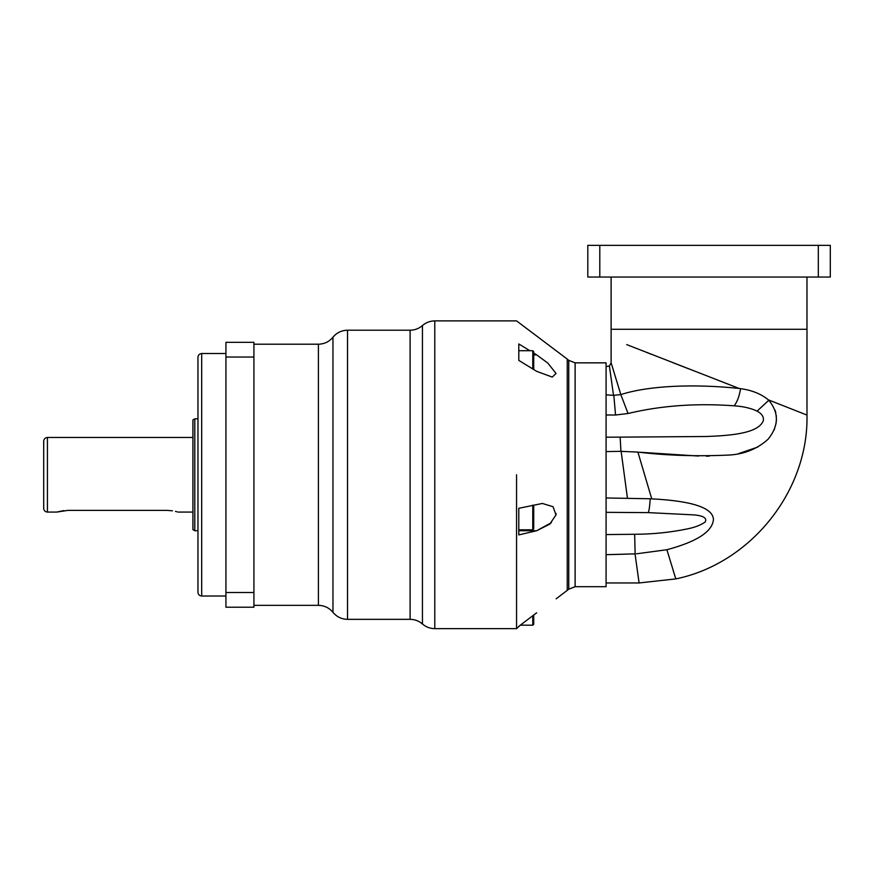 <?xml version="1.0" encoding="UTF-8"?>
<svg xmlns="http://www.w3.org/2000/svg" width="874" height="874" viewBox="0 0 874 874"><rect width="100%" height="100%" fill="white"/><g stroke="black" fill="none" stroke-linecap="round" stroke-linejoin="round"><path stroke-width="1.31" d="M63.889 510.591L56.755 512.077L67.954 510.361L166.814 510.361C181.257 512.24 181.257 512.24 166.814 510.361L172.407 510.798M176.952 511.782L175.477 511.399M47.425 437.47L47.425 512.077C45.164 511.858 43.919 510.613 43.7 508.351L43.7 441.195C43.919 438.934 45.164 437.688 47.425 437.47L192.925 437.47M194.793 418.81L194.793 530.736L192.925 529.655L192.925 419.891L194.793 418.81L197.961 418.81M201.686 353.522L201.686 596.013C199.425 595.795 198.18 594.549 197.961 592.288L197.961 357.258C198.18 354.997 199.425 353.752 201.686 353.522L225.94 353.522M225.94 357.04L225.94 342.335L253.919 342.335L253.919 607.212L225.94 607.212L225.94 357.04L253.919 357.04M253.919 592.506L225.94 592.506M516.556 474.768L516.556 628.657L516.556 474.768M529.873 350.725L518.795 343.941L518.795 360.383L536.658 371.33L552.259 377.087L556.039 373.482L547.856 363.103L536.658 354.877L533.719 354.877M533.719 353.074L536.658 354.877M518.795 530.736L536.658 530.736L551.407 522.663M555.908 515.245L556.148 513.497M542.459 503.435L518.795 508.297L518.795 534.91L536.658 530.736L549.822 524.116L555.984 514.873L553.067 506.723L542.273 503.435M518.795 626.33L536.658 612.805C562.08 594.418 562.08 594.418 536.658 612.805C562.08 594.418 562.08 594.418 536.658 612.805L533.719 615.034L533.719 624.244L532.779 625.183L520.314 625.183L516.556 628.657L434.782 628.657L434.782 320.889C430.106 320.944 425.988 322.495 422.448 325.543C418.897 328.602 414.789 330.154 410.103 330.208L410.103 619.338L347.524 619.338L347.524 330.208C341.614 330.339 336.752 332.666 332.961 337.211C329.17 341.745 324.309 344.072 318.398 344.203L318.398 605.343L253.919 605.343M532.779 529.808L532.779 505.052L533.719 505.98L533.719 528.868L532.779 529.808L518.795 529.808M575.114 362.852L606.086 362.852L606.086 586.694L575.114 586.694L575.114 362.852L568.755 360.35L568.755 589.196L556.159 598.821M606.086 502.113L606.086 512.339L648.279 512.623C649.142 510.492 649.786 505.871 650.223 498.77L651.742 498.857C692.284 500.955 712.856 507.805 713.446 519.407C712.507 531.567 696.993 541.672 666.906 549.724L636.49 553.799M606.086 470.747L606.086 455.299M739.524 388.515L740.606 388.679C751.716 390.132 760.981 393.857 768.399 399.866L768.792 400.248C779.095 412.779 778.876 425.769 768.126 439.207C757.408 448.854 744.484 454.13 729.375 455.037C697.376 456.534 666.884 455.562 637.911 452.098L620.944 451.345L620.147 437.131L606.086 437.197L606.086 441.381M606.086 443.741L606.086 447.433M606.086 399.221L606.086 402.171M606.086 404.891L606.086 414.276M768.399 399.866L806.986 415.084L806.986 329.279L611.123 329.279L611.123 362.852L609.396 365.998L613.515 395.332L606.086 394.851L606.086 396.556L606.097 394.851M640.216 452.273L698.555 456.053M706.214 456.162L709.175 456.152M738.53 453.639L757.791 447.073M774.124 430.084L776.156 423.049M776.418 420.722L776.287 415.532M775.817 412.823L775.085 410.267M606.086 534.571L634.655 534.276L635.136 553.865L606.086 554.684L623.326 554.236M632.689 553.952L634.229 553.898M806.986 415.084C808.581 491.549 750.285 563.654 675.799 578.905L639.102 582.958L606.086 582.958M609.648 367.768L609.396 365.998L606.086 366.588M620.944 451.345L606.086 451.574M606.086 497.972L650.223 498.77M613.515 395.332L620.824 394.6C648.617 385.576 693.901 383.719 739.153 388.449L626.713 344.596M634.655 534.276C652.867 534.211 670.5 532.397 687.543 528.868C695.114 527.328 701.024 525.023 705.242 521.942C707.153 518.173 703.548 515.824 694.448 514.917L648.279 512.623M620.147 437.131L706.542 436.497C729.637 435.602 758.446 433.657 763.319 420.678C763.942 416.865 761.866 413.675 757.092 411.13C751.017 408.224 743.381 406.443 734.171 405.809C696.392 403.023 661.017 405.591 628.056 413.5L615.547 415.008L606.086 414.997M806.986 329.279L806.986 277.047M611.123 329.279L611.123 277.047M599.793 277.047L587.809 277.047L587.809 245.343L818.315 245.343L818.315 277.047L599.793 277.047L599.793 245.343M818.315 245.343L830.3 245.343L830.3 277.047L818.315 277.047M532.779 368.948L532.779 350.725L533.719 351.654L533.719 369.527M611.123 362.852L620.813 394.6L628.056 413.5M318.398 605.343C324.309 605.474 329.17 607.801 332.961 612.335L332.961 337.211M410.103 619.338C414.789 619.393 418.897 620.944 422.448 623.992L422.448 325.543M434.782 320.889L516.556 320.889L567.248 359.083L567.248 590.463M532.779 615.744L532.779 625.183M638.796 580.839L637.911 574.611M612.008 384.44L610.587 374.356M635.027 553.865L639.102 582.958M621.13 451.345L627.434 498.093M666.906 549.724L675.799 578.905M637.911 452.098L651.742 498.857M768.792 400.248L757.092 411.13M613.832 395.332L615.547 415.008M740.606 388.679C739.273 396.403 737.132 402.116 734.171 405.809M727.976 384.101L716.505 379.644M688.537 368.762L672.543 362.535M651.753 354.429L646.454 352.353M636.392 348.409L633.847 347.404M620.813 394.6L616.804 381.37M613.734 371.264L611.8 364.993M675.11 576.698L673.199 570.504M649.644 491.789L643.461 470.878M47.425 512.077L56.755 512.077M178.001 512.077L192.925 512.077M194.793 530.736L197.961 530.736M201.686 596.013L225.94 596.013M332.961 612.335C336.752 616.88 341.603 619.207 347.524 619.338M422.448 623.992C425.988 627.051 430.106 628.603 434.782 628.657M410.103 330.208L347.524 330.208M318.398 344.203L253.919 344.203M567.248 359.083L568.755 360.35M568.755 589.196L575.114 586.694M532.779 350.725L518.795 350.725"/></g></svg>
